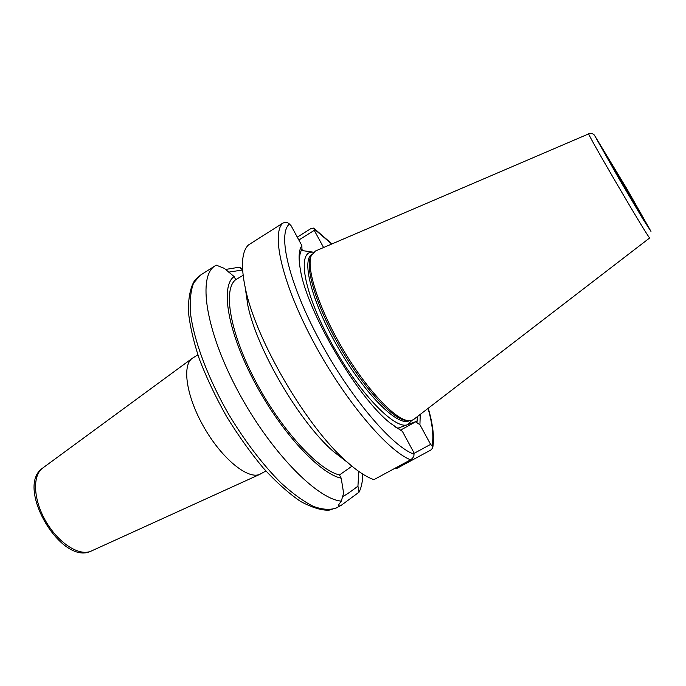 <?xml version="1.0" encoding="UTF-8"?>
<svg xmlns="http://www.w3.org/2000/svg" width="686" height="686" viewBox="0 0 686 686"><rect width="100%" height="100%" fill="white"/><g stroke="black" fill="none" stroke-linecap="round" stroke-linejoin="round"><path stroke-width="1.03" d="M265.919 471.025L259.419 474.506C247.363 479.291 221.981 458.557 204.334 427.884C186.566 397.271 181.679 365.672 192.234 358.341L197.851 354.859M243.093 275.343L235.735 279.665L234.098 276.569C220.317 286.045 227.503 330.901 254.06 381.21C280.48 431.528 319.513 473.734 341.208 478.193L343.609 493.148L341.302 501.114L338.918 504.424C338.215 506.122 339.013 506.405 341.294 505.265L359.035 492.179L357.938 486.177C350.006 492.214 344.904 495.652 342.648 496.484M341.302 501.123C316.623 499.125 269.306 450.428 237.305 389.854C205.14 329.314 197.671 275.652 215.293 265.714L216.262 265.148L224.339 268.372L234.098 276.569M242.578 269.804L239.26 267.223L225.557 269.452M239.26 267.223L242.527 268.886M362.757 474.086C362.662 481.495 361.419 487.532 359.035 492.179M402.408 431.391L413.684 452.237L413.975 454.175C414.207 456.181 413.092 458.059 410.614 459.809L373.93 479.651C366.153 476.967 357.012 470.913 346.499 461.489C306.925 427.198 256.135 340.505 245.571 289.226C240.666 266.408 241.609 251.668 248.401 244.996L282.752 223.182C285.445 222.007 287.674 222.29 289.441 224.03L291.121 225.763L301.874 245.622C298.779 249.918 298.29 257.97 300.408 269.761C306.745 311.161 357.269 397.391 390.283 423.159L402.408 431.391L399.286 429.299L398.557 427.953L416.265 421.47L416.951 422.739L419.918 424.711L430.611 444.382L413.872 453.463M394.887 468.315L396.337 468.675L430.851 450.016L432.669 448.044L432 445.694L430.611 444.382M298.839 240.014L314.257 230.35L314.188 229.013L313.648 228.086L310.647 228.764L297.287 237.159M314.257 230.35L323.586 247.517M420.252 414.404L419.918 424.711M228.687 272.145L242.595 269.984M347.648 462.51L333.379 451.491C299.422 422.027 256.967 349.586 247.869 305.562L245.236 287.717M313.528 252.208L302.637 250.639L301.943 249.352L301.874 245.622M416.265 421.47L400.538 430.139M341.208 478.193L339.484 474.961L351.961 466.197M358.812 471.445L357.938 486.177M417.414 416.582L416.951 422.739M399.286 429.299L394.433 426.426M299.585 264.556C299.07 257.542 299.851 252.474 301.943 249.352M339.484 474.961C318.33 470.133 280.848 429.359 255.449 380.996C229.921 332.65 222.744 289.295 235.735 279.665M594.745 135.682C593.553 133.684 591.564 133.058 588.794 133.821C585.029 130.134 647.627 237.176 649.685 237.948L414.01 419.197L412.097 420.269L408.204 420.629C394.767 419.472 365.938 388.645 342.314 348.239C318.613 307.877 305.819 267.66 311.375 255.372L315.457 251.007L588.777 133.83M407.956 420.621L406.292 420.552C392.932 419.403 364.386 388.928 341.036 348.994C317.609 309.094 304.978 269.289 310.509 257.079L311.264 255.595M42.661 468.092C14.62 486.726 61.303 566.396 91.264 551.047L90.569 551.338C78.676 556.175 58.104 542.78 45.748 521.154C33.271 499.597 32.268 475.501 42.661 468.092L192.234 358.341M341.551 505.136L336.294 507.966C330.077 510.213 322.386 509.664 313.219 506.319C303.315 501.286 292.536 493.448 280.866 482.807C262.592 464.473 245.194 441.638 228.678 414.284C207.892 378.089 193.958 340.693 190.528 313.545C189.645 300.871 190.674 290.692 193.606 283.009L200.278 275.249L215.293 265.714M410.614 459.809C387.616 451.011 344.758 400.418 313.716 342.374C282.555 284.33 270.97 234.089 282.752 223.182M413.975 454.175C392.058 446.552 349.92 396.988 319.324 339.862C288.609 282.743 277.384 233.617 289.441 224.03M314.188 229.013L331.75 244.027M428.064 408.41C432.583 424.54 433.895 436.965 432 445.694M411.986 420.312L407.664 424.617C395.085 430.525 357.586 391.457 330.326 341.002C302.895 290.598 296.738 249.824 313.502 252.225M626.309 188.178L645.492 222.075L638.752 211.682L600.319 145.235L626.309 188.178M627.081 189.199L650.971 231.396L642.731 218.731L618.506 177.88L594.753 135.768L627.081 189.199M409.439 420.707L408.633 421.05C397.125 426.057 364.678 393.678 338.515 348.385C312.233 303.143 301.111 260.397 311.916 254.257M91.264 551.047L260.131 474.223M432.763 447.615C434.47 437.565 432.969 424.445 428.253 408.256M331.973 243.924L313.871 228.241M333.379 451.491L346.499 461.489M247.869 305.562L245.571 289.226M406.292 420.552L408.204 420.629M310.509 257.079L311.375 255.372M336.552 507.829L329.169 510.144C321.837 510.59 312.31 507.7 300.588 501.466C288.746 493.363 276.364 482.284 263.441 468.229C250.501 452.7 238.222 435.481 226.594 416.556C215.721 397.185 206.64 378.046 199.352 359.138C193.332 340.942 189.636 324.658 188.273 310.286C188.496 296.781 190.605 286.885 194.61 280.608L200.278 275.249"/></g></svg>
